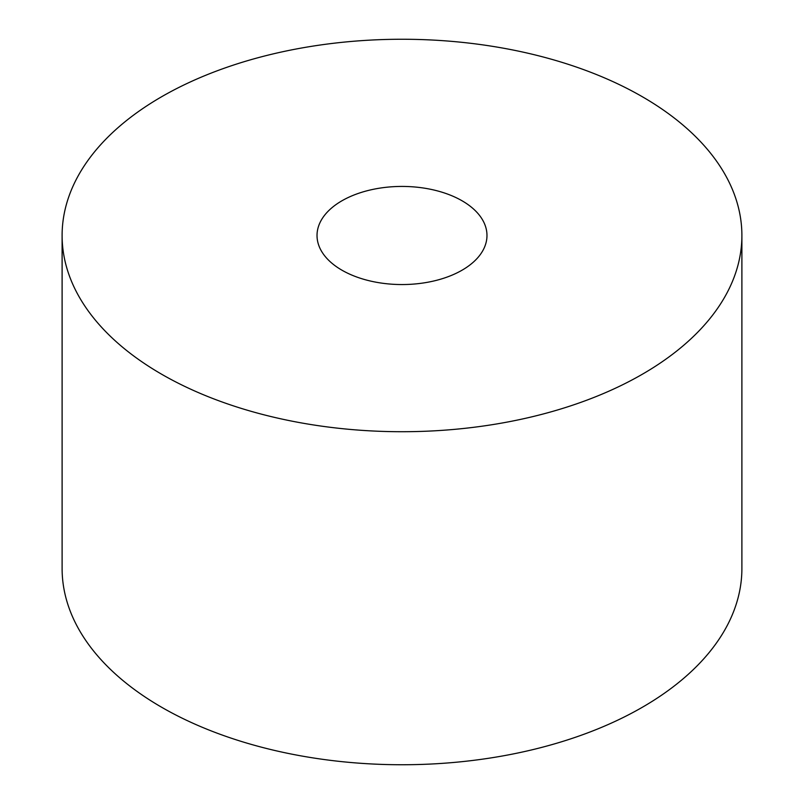 <?xml version="1.0" encoding="UTF-8"?>
<svg xmlns="http://www.w3.org/2000/svg" width="804" height="804" viewBox="0 0 804 804"><rect width="100%" height="100%" fill="white"/><g stroke="black" fill="none" stroke-linecap="round" stroke-linejoin="round"><path stroke-width="1.21" d="M161.664 374.242A339.891 196.236 0 0 0 532.067 416.784A339.891 196.236 0 0 0 741.891 235.492A339.891 196.236 0 0 0 642.336 96.731A339.891 196.236 0 0 0 271.933 54.19A339.891 196.236 0 0 0 62.109 235.492A339.891 196.236 0 0 0 161.664 374.242M741.891 235.492L741.891 568.508A339.891 196.236 180 0 1 532.067 749.81A339.891 196.236 180 0 1 161.664 707.269A339.891 196.236 180 0 1 62.109 568.508L62.109 235.492M462.089 200.799A84.973 49.054 180 0 1 486.973 235.492A84.973 49.054 180 0 1 434.522 280.817A84.973 49.054 180 0 1 341.911 270.174A84.973 49.054 180 0 1 317.027 235.492A84.973 49.054 180 0 1 369.478 190.166A84.973 49.054 180 0 1 462.089 200.799"/></g></svg>
